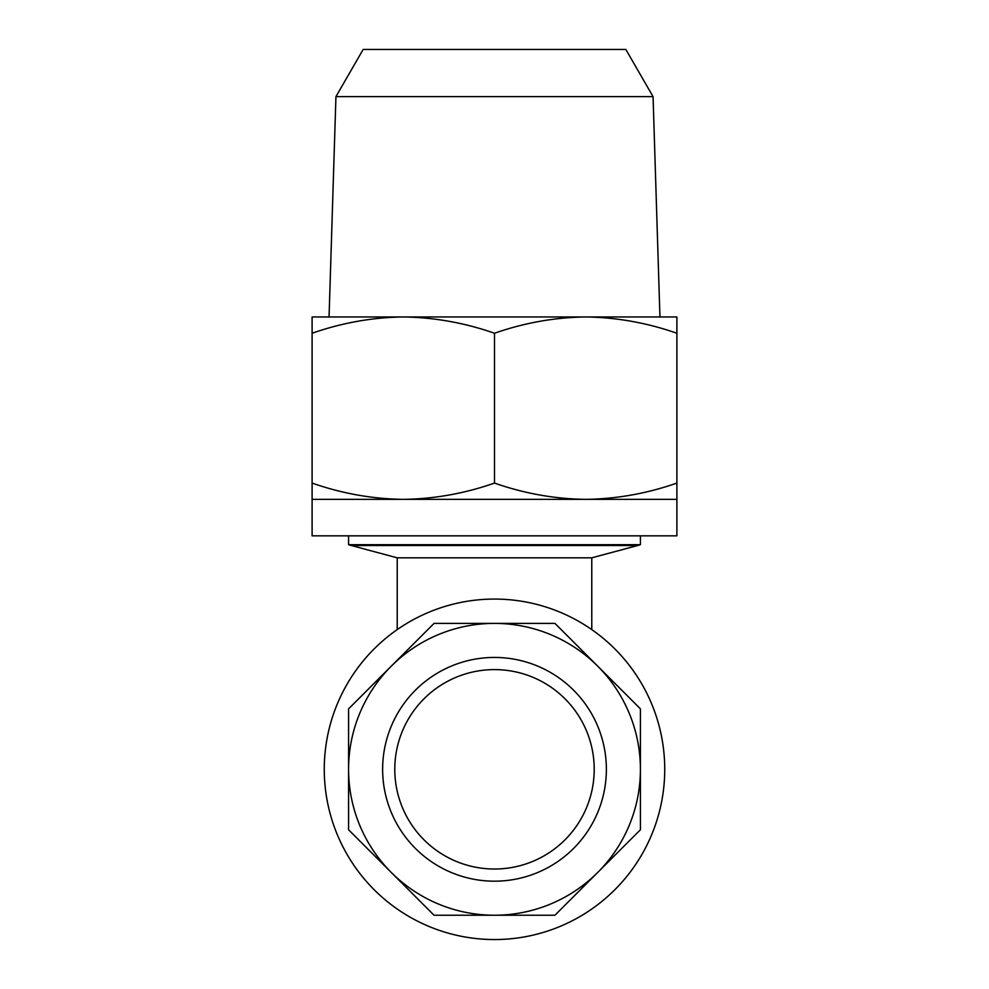 <?xml version="1.0" encoding="UTF-8"?>
<svg xmlns="http://www.w3.org/2000/svg" width="989" height="989" viewBox="0 0 989 989"><rect width="100%" height="100%" fill="white"/><g stroke="black" fill="none" stroke-linecap="round" stroke-linejoin="round"><path stroke-width="1.48" d="M337.224 834.456A170.232 170.232 0 0 1 429.35 612.03A170.232 170.232 0 0 1 651.776 704.168A170.232 170.232 0 0 1 559.65 926.594A170.232 170.232 0 0 1 337.224 834.456M640.415 769.318A145.915 145.915 0 0 1 597.677 872.496L640.415 829.759L640.415 708.866L554.94 623.391L434.06 623.391L348.585 708.866L348.585 829.759L391.323 872.496A145.915 145.915 0 0 1 494.5 623.391A145.915 145.915 0 0 1 640.415 769.318A145.915 145.915 0 0 0 603.933 672.792M586.625 731.155A99.716 99.716 0 0 0 456.337 677.193A99.716 99.716 0 0 0 402.375 807.469A99.716 99.716 0 0 0 532.663 861.431A99.716 99.716 0 0 0 586.625 731.155A99.716 99.716 0 0 1 532.663 861.431A99.716 99.716 0 0 1 402.375 807.469M348.585 535.84L348.585 544.679L640.415 544.679L640.415 535.84M397.219 629.61L397.219 557.821L591.781 557.821L637.695 545.52A36.482 36.482 0 0 0 640.415 544.679M397.219 557.821L351.305 545.52A36.482 36.482 0 0 1 348.585 544.679M591.781 629.61L591.781 557.821M335.939 96.625L653.061 96.625L625.827 49.45L363.173 49.45L335.939 96.625L329.053 316.962L403.302 316.962L312.104 316.962L312.104 535.84L676.896 535.84L676.896 483.077C647.115 493.511 616.716 498.938 585.698 499.358L676.896 499.358M312.104 499.358L585.698 499.358C554.606 498.926 524.207 493.499 494.5 483.077C464.719 493.511 434.319 498.938 403.302 499.358C372.21 498.926 341.811 493.499 312.104 483.077M653.061 96.625L659.947 316.962M312.104 333.256C341.885 322.822 372.284 317.395 403.302 316.962L676.896 316.962L676.896 483.077M403.302 316.962C434.394 317.407 464.793 322.834 494.5 333.256C524.281 322.822 554.681 317.395 585.698 316.962C616.79 317.407 647.189 322.834 676.896 333.256M494.5 333.256L494.5 483.077M494.5 915.233A145.915 145.915 0 0 1 391.323 872.496L434.06 915.233L554.94 915.233L597.677 872.496A145.915 145.915 0 0 1 494.5 915.233M607.778 862.396L640.415 829.759M391.149 812.117A111.868 111.868 0 0 1 451.689 665.956A111.868 111.868 0 0 1 597.851 726.507A111.868 111.868 0 0 1 537.311 872.669A111.868 111.868 0 0 1 391.149 812.117M351.305 545.52L637.695 545.52"/></g></svg>
